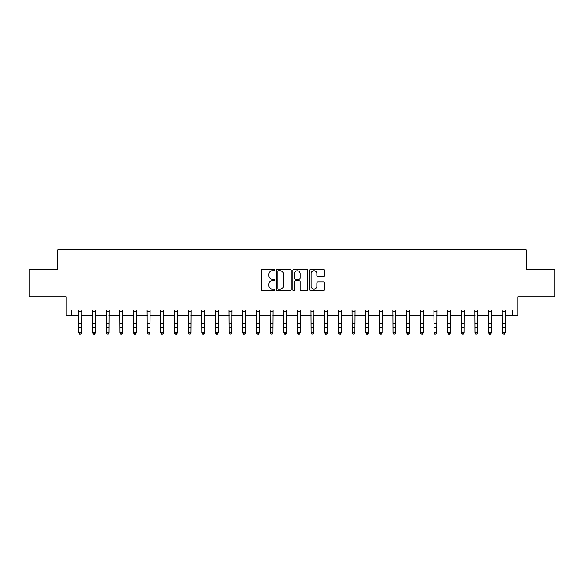 <?xml version="1.0" encoding="UTF-8"?>
<svg xmlns="http://www.w3.org/2000/svg" width="584" height="584" viewBox="0 0 584 584"><rect width="100%" height="100%" fill="white"/><g stroke="black" fill="none" stroke-linecap="round" stroke-linejoin="round"><path stroke-width="0.88" d="M274.517 269.983A0.752 0.752 0 0 0 273.765 269.239L262.369 269.239A1.073 1.073 0 0 0 261.296 270.312L261.296 289.613A1.073 1.073 0 0 0 262.369 290.686L273.765 290.686A0.752 0.752 0 0 0 274.517 289.934A0.752 0.752 0 0 0 273.765 289.189L272.29 289.189A3.431 3.431 0 0 1 268.859 285.751L268.859 284.145A3.431 3.431 0 0 1 272.29 280.714L273.765 280.714A0.752 0.752 0 0 0 274.517 279.962A0.752 0.752 0 0 0 273.765 279.21L272.29 279.21A3.431 3.431 0 0 1 268.859 275.779L268.859 274.173A3.431 3.431 0 0 1 272.29 270.735L273.765 270.735A0.752 0.752 0 0 0 274.517 269.983M323.346 276.794A1.073 1.073 0 0 0 324.419 275.728L324.419 270.312A1.073 1.073 0 0 0 323.346 269.239L310.688 269.239A1.073 1.073 0 0 0 309.615 270.312L309.615 289.613A1.073 1.073 0 0 0 310.688 290.686L323.346 290.686A1.073 1.073 0 0 0 324.419 289.613L324.419 283.072A1.073 1.073 0 0 0 323.346 281.999L317.93 281.999A1.073 1.073 0 0 0 316.856 283.072L316.856 286.313A2.869 2.869 0 0 1 313.988 289.189A2.869 2.869 0 0 1 311.119 286.313L311.119 273.604A2.869 2.869 0 0 1 313.988 270.735A2.869 2.869 0 0 1 316.856 273.604L316.856 275.728A1.073 1.073 0 0 0 317.93 276.794L323.346 276.794M71.54 315.477L71.54 310.009L512.46 310.009L512.46 315.477L517.92 315.477L517.92 296.898L554.8 296.898L554.8 269.582L526.118 269.582L526.118 249.916L57.882 249.916L57.882 269.582L29.2 269.582L29.2 296.898L66.08 296.898L66.08 315.477L78.92 315.477M291.058 270.312A1.073 1.073 0 0 0 289.993 269.239L277.334 269.239A1.073 1.073 0 0 0 276.261 270.312L276.261 289.613A1.073 1.073 0 0 0 277.334 290.686L289.993 290.686A1.073 1.073 0 0 0 291.058 289.613L291.058 270.312M294.007 269.239L306.666 269.239A1.073 1.073 0 0 1 307.739 270.312L307.739 289.613A1.073 1.073 0 0 1 306.666 290.686L301.249 290.686A1.073 1.073 0 0 1 300.176 289.613L300.176 281.787A1.073 1.073 0 0 0 299.103 280.714L295.511 280.714A1.073 1.073 0 0 0 294.438 281.787L294.438 289.934A0.752 0.752 0 0 1 293.686 290.686A0.752 0.752 0 0 1 292.942 289.934L292.942 270.312A1.073 1.073 0 0 1 294.007 269.239M81.65 315.477L92.579 315.477M95.309 315.477L106.237 315.477M108.967 315.477L119.895 315.477M122.625 315.477L133.553 315.477M136.284 315.477L147.212 315.477M149.949 315.477L160.87 315.477M163.608 315.477L174.536 315.477M177.266 315.477L188.194 315.477M190.924 315.477L201.852 315.477M204.582 315.477L215.511 315.477M218.241 315.477L229.169 315.477M231.899 315.477L242.827 315.477M245.557 315.477L256.486 315.477M259.216 315.477L270.144 315.477M272.874 315.477L283.802 315.477M286.54 315.477L297.46 315.477M300.198 315.477L311.126 315.477M313.856 315.477L324.784 315.477M327.514 315.477L338.443 315.477M341.173 315.477L352.101 315.477M354.831 315.477L365.759 315.477M368.489 315.477L379.418 315.477M382.148 315.477L393.076 315.477M395.806 315.477L406.734 315.477M409.464 315.477L420.392 315.477M423.13 315.477L434.051 315.477M436.788 315.477L447.716 315.477M450.446 315.477L461.375 315.477M464.105 315.477L475.033 315.477M477.763 315.477L488.691 315.477M491.421 315.477L502.349 315.477M505.08 315.477L512.46 315.477M278.51 270.735A0.752 0.752 0 0 0 277.765 271.487L277.765 288.438A0.752 0.752 0 0 0 278.51 289.189L280.064 289.189A3.431 3.431 0 0 0 283.503 285.751L283.503 274.173A3.431 3.431 0 0 0 280.064 270.735L278.51 270.735M300.176 273.662A2.869 2.869 0 0 0 297.307 270.793A2.869 2.869 0 0 0 294.438 273.662L294.438 278.137A1.073 1.073 0 0 0 295.511 279.21L299.103 279.21A1.073 1.073 0 0 0 300.176 278.137L300.176 273.662M81.782 310.009L81.65 332.887L80.833 334.084L79.738 333.844L80.833 334.084M78.789 310.009L78.92 332.281L81.65 332.281L80.833 333.844M79.738 334.084L78.92 332.887L78.92 332.281L79.738 333.844M95.44 310.009L95.309 332.887L94.491 334.084L93.396 333.844L94.491 334.084M92.447 310.009L92.579 332.281L95.309 332.281L94.491 333.844M93.396 334.084L92.579 332.887L92.579 332.281L93.396 333.844M109.098 310.009L108.967 332.887L108.15 334.084L107.055 333.844L108.15 334.084M106.105 310.009L106.237 332.281L108.967 332.281L108.15 333.844M107.055 334.084L106.237 332.887L106.237 332.281L107.055 333.844M122.757 310.009L122.625 332.887L121.808 334.084L120.713 333.844L121.808 334.084M119.764 310.009L119.895 332.281L122.625 332.281L121.808 333.844M120.713 334.084L119.895 332.887L119.895 332.281L120.713 333.844M136.415 310.009L136.284 332.887L135.466 334.084L134.371 333.844L135.466 334.084M133.422 310.009L133.553 332.281L136.284 332.281L135.466 333.844M134.371 334.084L133.553 332.887L133.553 332.281L134.371 333.844M150.073 310.009L149.949 332.887L149.124 334.084L148.037 333.844L149.124 334.084M147.088 310.009L147.212 332.281L149.949 332.281L149.124 333.844M148.037 334.084L147.212 332.887L147.212 332.281L148.037 333.844M163.732 310.009L163.608 332.887L162.783 334.084L161.695 333.844L162.783 334.084M160.746 310.009L160.87 332.281L163.608 332.281L162.783 333.844M161.695 334.084L160.87 332.887L160.87 332.281L161.695 333.844M177.397 310.009L177.266 332.887L176.441 334.084L175.353 333.844L176.441 334.084M174.404 310.009L174.536 332.281L177.266 332.281L176.441 333.844M175.353 334.084L174.536 332.887L174.536 332.281L175.353 333.844M191.056 310.009L190.924 332.887L190.107 334.084L189.012 333.844L190.107 334.084M188.063 310.009L188.194 332.281L190.924 332.281L190.107 333.844M189.012 334.084L188.194 332.887L188.194 332.281L189.012 333.844M204.714 310.009L204.582 332.887L203.765 334.084L202.67 333.844L203.765 334.084M201.721 310.009L201.852 332.281L204.582 332.281L203.765 333.844M202.67 334.084L201.852 332.887L201.852 332.281L202.67 333.844M218.372 310.009L218.241 332.887L217.423 334.084L216.328 333.844L217.423 334.084M215.379 310.009L215.511 332.281L218.241 332.281L217.423 333.844M216.328 334.084L215.511 332.887L215.511 332.281L216.328 333.844M232.031 310.009L231.899 332.887L231.082 334.084L229.987 333.844L231.082 334.084M229.037 310.009L229.169 332.281L231.899 332.281L231.082 333.844M229.987 334.084L229.169 332.887L229.169 332.281L229.987 333.844M245.689 310.009L245.557 332.887L244.74 334.084L243.645 333.844L244.74 334.084M242.696 310.009L242.827 332.281L245.557 332.281L244.74 333.844M243.645 334.084L242.827 332.887L242.827 332.281L243.645 333.844M259.347 310.009L259.216 332.887L258.398 334.084L257.303 333.844L258.398 334.084M256.354 310.009L256.486 332.281L259.216 332.281L258.398 333.844M257.303 334.084L256.486 332.887L256.486 332.281L257.303 333.844M273.005 310.009L272.874 332.887L272.056 334.084L270.969 333.844L272.056 334.084M270.012 310.009L270.144 332.281L272.874 332.281L272.056 333.844M270.969 334.084L270.144 332.887L270.144 332.281L270.969 333.844M286.664 310.009L286.54 332.887L285.715 334.084L284.627 333.844L285.715 334.084M283.678 310.009L283.802 332.281L286.54 332.281L285.715 333.844M284.627 334.084L283.802 332.887L283.802 332.281L284.627 333.844M300.322 310.009L300.198 332.887L299.373 334.084L298.285 333.844L299.373 334.084M297.336 310.009L297.46 332.281L300.198 332.281L299.373 333.844M298.285 334.084L297.46 332.887L297.46 332.281L298.285 333.844M313.988 310.009L313.856 332.887L313.031 334.084L311.944 333.844L313.031 334.084M310.995 310.009L311.126 332.281L313.856 332.281L313.031 333.844M311.944 334.084L311.126 332.887L311.126 332.281L311.944 333.844M327.646 310.009L327.514 332.887L326.697 334.084L325.602 333.844L326.697 334.084M324.653 310.009L324.784 332.281L327.514 332.281L326.697 333.844M325.602 334.084L324.784 332.887L324.784 332.281L325.602 333.844M341.304 310.009L341.173 332.887L340.355 334.084L339.26 333.844L340.355 334.084M338.311 310.009L338.443 332.281L341.173 332.281L340.355 333.844M339.26 334.084L338.443 332.887L338.443 332.281L339.26 333.844M354.962 310.009L354.831 332.887L354.013 334.084L352.918 333.844L354.013 334.084M351.969 310.009L352.101 332.281L354.831 332.281L354.013 333.844M352.918 334.084L352.101 332.887L352.101 332.281L352.918 333.844M368.621 310.009L368.489 332.887L367.672 334.084L366.577 333.844L367.672 334.084M365.628 310.009L365.759 332.281L368.489 332.281L367.672 333.844M366.577 334.084L365.759 332.887L365.759 332.281L366.577 333.844M382.279 310.009L382.148 332.887L381.33 334.084L380.235 333.844L381.33 334.084M379.286 310.009L379.418 332.281L382.148 332.281L381.33 333.844M380.235 334.084L379.418 332.887L379.418 332.281L380.235 333.844M395.937 310.009L395.806 332.887L394.988 334.084L393.893 333.844L394.988 334.084M392.944 310.009L393.076 332.281L395.806 332.281L394.988 333.844M393.893 334.084L393.076 332.887L393.076 332.281L393.893 333.844M409.596 310.009L409.464 332.887L408.647 334.084L407.559 333.844L408.647 334.084M406.603 310.009L406.734 332.281L409.464 332.281L408.647 333.844M407.559 334.084L406.734 332.887L406.734 332.281L407.559 333.844M423.254 310.009L423.13 332.887L422.305 334.084L421.217 333.844L422.305 334.084M420.268 310.009L420.392 332.281L423.13 332.281L422.305 333.844M421.217 334.084L420.392 332.887L420.392 332.281L421.217 333.844M436.912 310.009L436.788 332.887L435.963 334.084L434.876 333.844L435.963 334.084M433.927 310.009L434.051 332.281L436.788 332.281L435.963 333.844M434.876 334.084L434.051 332.887L434.051 332.281L434.876 333.844M450.578 310.009L450.446 332.887L449.629 334.084L448.534 333.844L449.629 334.084M447.585 310.009L447.716 332.281L450.446 332.281L449.629 333.844M448.534 334.084L447.716 332.887L447.716 332.281L448.534 333.844M464.236 310.009L464.105 332.887L463.287 334.084L462.192 333.844L463.287 334.084M461.243 310.009L461.375 332.281L464.105 332.281L463.287 333.844M462.192 334.084L461.375 332.887L461.375 332.281L462.192 333.844M477.894 310.009L477.763 332.887L476.945 334.084L475.851 333.844L476.945 334.084M474.901 310.009L475.033 332.281L477.763 332.281L476.945 333.844M475.851 334.084L475.033 332.887L475.033 332.281L475.851 333.844M491.553 310.009L491.421 332.887L490.604 334.084L489.509 333.844L490.604 334.084M488.56 310.009L488.691 332.281L491.421 332.281L490.604 333.844M489.509 334.084L488.691 332.887L488.691 332.281L489.509 333.844M505.211 310.009L505.08 332.887L504.262 334.084L503.167 333.844L504.262 334.084M502.218 310.009L502.349 332.281L505.08 332.281L504.262 333.844M503.167 334.084L502.349 332.887L502.349 332.281L503.167 333.844M81.65 323.324L78.92 323.324M81.65 327.069L78.92 327.069M81.65 311.783L78.92 311.783M95.309 323.324L92.579 323.324M95.309 327.069L92.579 327.069M95.309 311.783L92.579 311.783M108.967 323.324L106.237 323.324M108.967 327.069L106.237 327.069M108.967 311.783L106.237 311.783M122.625 323.324L119.895 323.324M122.625 327.069L119.895 327.069M122.625 311.783L119.895 311.783M136.284 323.324L133.553 323.324M136.284 327.069L133.553 327.069M136.284 311.783L133.553 311.783M149.949 323.324L147.212 323.324M149.949 327.069L147.212 327.069M149.949 311.783L147.212 311.783M163.608 323.324L160.87 323.324M163.608 327.069L160.87 327.069M163.608 311.783L160.87 311.783M177.266 323.324L174.536 323.324M177.266 327.069L174.536 327.069M177.266 311.783L174.536 311.783M190.924 323.324L188.194 323.324M190.924 327.069L188.194 327.069M190.924 311.783L188.194 311.783M204.582 323.324L201.852 323.324M204.582 327.069L201.852 327.069M204.582 311.783L201.852 311.783M218.241 323.324L215.511 323.324M218.241 327.069L215.511 327.069M218.241 311.783L215.511 311.783M231.899 323.324L229.169 323.324M231.899 327.069L229.169 327.069M231.899 311.783L229.169 311.783M245.557 323.324L242.827 323.324M245.557 327.069L242.827 327.069M245.557 311.783L242.827 311.783M259.216 323.324L256.486 323.324M259.216 327.069L256.486 327.069M259.216 311.783L256.486 311.783M272.874 323.324L270.144 323.324M272.874 327.069L270.144 327.069M272.874 311.783L270.144 311.783M286.54 323.324L283.802 323.324M286.54 327.069L283.802 327.069M286.54 311.783L283.802 311.783M300.198 323.324L297.46 323.324M300.198 327.069L297.46 327.069M300.198 311.783L297.46 311.783M313.856 323.324L311.126 323.324M313.856 327.069L311.126 327.069M313.856 311.783L311.126 311.783M327.514 323.324L324.784 323.324M327.514 327.069L324.784 327.069M327.514 311.783L324.784 311.783M341.173 323.324L338.443 323.324M341.173 327.069L338.443 327.069M341.173 311.783L338.443 311.783M354.831 323.324L352.101 323.324M354.831 327.069L352.101 327.069M354.831 311.783L352.101 311.783M368.489 323.324L365.759 323.324M368.489 327.069L365.759 327.069M368.489 311.783L365.759 311.783M382.148 323.324L379.418 323.324M382.148 327.069L379.418 327.069M382.148 311.783L379.418 311.783M395.806 323.324L393.076 323.324M395.806 327.069L393.076 327.069M395.806 311.783L393.076 311.783M409.464 323.324L406.734 323.324M409.464 327.069L406.734 327.069M409.464 311.783L406.734 311.783M423.13 323.324L420.392 323.324M423.13 327.069L420.392 327.069M423.13 311.783L420.392 311.783M436.788 323.324L434.051 323.324M436.788 327.069L434.051 327.069M436.788 311.783L434.051 311.783M450.446 323.324L447.716 323.324M450.446 327.069L447.716 327.069M450.446 311.783L447.716 311.783M464.105 323.324L461.375 323.324M464.105 327.069L461.375 327.069M464.105 311.783L461.375 311.783M477.763 323.324L475.033 323.324M477.763 327.069L475.033 327.069M477.763 311.783L475.033 311.783M491.421 323.324L488.691 323.324M491.421 327.069L488.691 327.069M491.421 311.783L488.691 311.783M505.08 323.324L502.349 323.324M505.08 327.069L502.349 327.069M505.08 311.783L502.349 311.783"/></g></svg>
